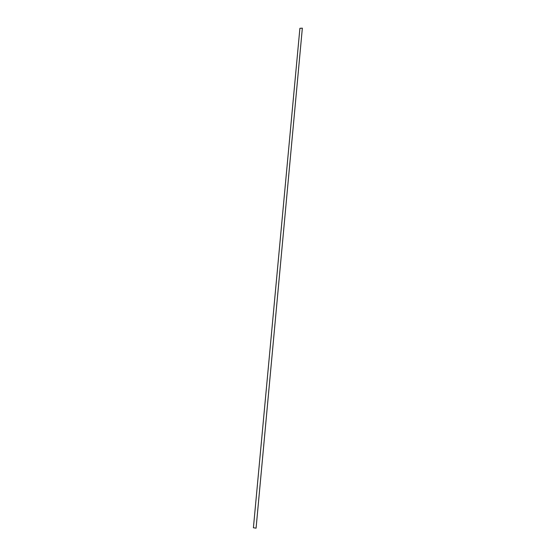 <?xml version="1.0" encoding="UTF-8"?>
<svg xmlns="http://www.w3.org/2000/svg" width="556" height="556" viewBox="0 0 556 556"><rect width="100%" height="100%" fill="white"/><g stroke="black" fill="none" stroke-linecap="round" stroke-linejoin="round"><path stroke-width="0.83" d="M256.08 528.172L253.411 527.755L299.899 28.314L302.346 28.154L256.08 528.172"/></g></svg>
